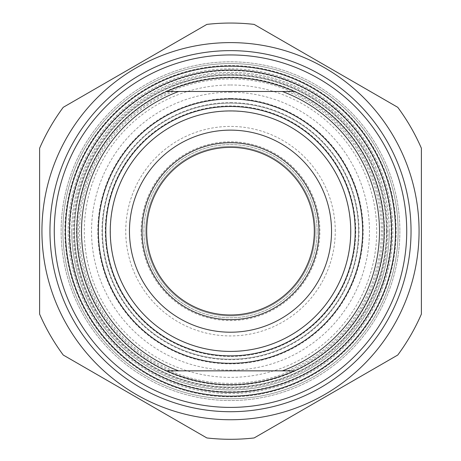<?xml version="1.0" encoding="UTF-8"?>
<svg xmlns="http://www.w3.org/2000/svg" width="461" height="461" viewBox="0 0 461 461"><rect width="100%" height="100%" fill="white"/><g stroke="black" fill="none" stroke-linecap="round" stroke-linejoin="round"><path stroke-width="0.35" stroke-dasharray="2.31 1.73" d="M399.866 231.174A169.366 169.366 0 0 1 230.5 400.54A169.366 169.366 0 0 1 61.134 231.174A169.366 169.366 0 0 1 230.5 61.809A169.366 169.366 0 0 1 399.866 231.174A169.366 169.366 0 0 0 145.814 84.496A169.366 169.366 0 0 0 145.814 377.853A169.366 169.366 0 0 0 399.866 231.174A169.366 169.366 0 0 0 145.814 84.496A169.366 169.366 0 0 0 145.814 377.853A169.366 169.366 0 0 0 399.866 231.174M39.606 148.263A208.124 208.124 0 0 1 63.249 107.309L206.856 24.398A208.124 208.124 0 0 1 254.144 24.398L397.751 107.309A208.124 208.124 0 0 1 421.394 148.263L421.394 314.085A208.124 208.124 0 0 1 397.751 355.039L254.144 437.95A208.124 208.124 0 0 1 206.856 437.95L63.249 355.039A208.124 208.124 0 0 1 39.606 314.085L39.606 148.263M230.5 42.608A188.566 188.566 0 0 1 393.803 325.46A188.566 188.566 0 0 1 67.197 325.46A188.566 188.566 0 0 1 230.5 42.608M230.5 387.148A155.979 155.979 0 0 0 365.579 153.185A155.979 155.979 0 0 0 95.421 153.185A155.979 155.979 0 0 0 230.5 387.148A155.979 155.979 0 0 1 74.521 231.174A155.979 155.979 0 0 1 230.5 75.195A155.979 155.979 0 0 1 386.479 231.174A155.979 155.979 0 0 1 230.5 387.148A155.979 155.979 0 0 1 74.521 231.174A155.979 155.979 0 0 1 230.5 75.195A155.979 155.979 0 0 1 386.479 231.174A155.979 155.979 0 0 1 230.5 387.148M230.5 391.804A160.63 160.63 0 0 1 91.387 150.856A160.63 160.63 0 0 1 369.613 150.856A160.63 160.63 0 0 1 230.5 391.804M294.51 91.491L166.49 91.491L294.51 91.491C251.839 72.994 209.161 72.994 166.49 91.491L294.51 91.491A153.651 153.651 0 0 1 294.51 370.851L166.49 370.851C209.161 389.355 251.839 389.355 294.51 370.851M141.106 231.174A89.394 89.394 0 0 1 275.2 153.755A89.394 89.394 0 0 1 275.2 308.593A89.394 89.394 0 0 1 141.106 231.174M386.894 231.174A156.394 156.394 0 0 1 152.303 366.616A156.394 156.394 0 0 1 152.303 95.732A156.394 156.394 0 0 1 386.894 231.174M315.238 231.174A84.738 84.738 0 0 0 230.5 146.437A84.738 84.738 0 0 0 145.762 231.174A84.738 84.738 0 0 0 230.5 315.912A84.738 84.738 0 0 0 315.238 231.174A84.738 84.738 0 0 1 188.128 304.56A84.738 84.738 0 0 1 188.128 157.789A84.738 84.738 0 0 1 315.238 231.174M314.31 231.174A83.81 83.81 0 0 1 188.595 303.753A83.81 83.81 0 0 1 188.595 158.596A83.81 83.81 0 0 1 314.31 231.174A83.81 83.81 0 0 1 230.5 314.984A83.81 83.81 0 0 1 146.69 231.174A83.81 83.81 0 0 1 230.5 147.364A83.81 83.81 0 0 1 314.31 231.174A83.81 83.81 0 0 0 230.5 147.364A83.81 83.81 0 0 0 146.69 231.174A83.81 83.81 0 0 0 230.5 314.984A83.81 83.81 0 0 0 314.31 231.174M54.271 231.174A176.229 176.229 0 0 1 230.5 54.945A176.229 176.229 0 0 1 406.729 231.174A176.229 176.229 0 0 1 230.5 407.403A176.229 176.229 0 0 1 54.271 231.174M65.445 231.174A165.055 165.055 0 0 0 313.031 374.119A165.055 165.055 0 0 0 313.031 88.23A165.055 165.055 0 0 0 65.445 231.174M166.49 370.851A153.651 153.651 0 0 1 76.849 231.174A153.651 153.651 0 0 0 230.5 384.82A153.651 153.651 0 0 0 384.151 231.174A153.651 153.651 0 0 0 230.5 77.523A153.651 153.651 0 0 1 384.151 231.174A153.651 153.651 0 0 1 230.5 384.82A153.651 153.651 0 0 1 76.849 231.174A153.651 153.651 0 0 1 230.5 77.523A153.651 153.651 0 0 0 76.849 231.174A153.651 153.651 0 0 1 166.49 91.491M287.48 370.851A150.856 150.856 0 0 0 287.48 91.491M173.52 91.491A150.856 150.856 0 0 0 173.52 370.851M350.625 231.174A120.125 120.125 0 0 1 230.5 351.299A120.125 120.125 0 0 1 110.375 231.174A120.125 120.125 0 0 1 230.5 111.049A120.125 120.125 0 0 1 350.625 231.174M395.325 231.174A164.825 164.825 0 0 0 148.09 88.431A164.825 164.825 0 0 0 148.09 373.917A164.825 164.825 0 0 0 395.325 231.174A164.825 164.825 0 0 1 148.09 373.917A164.825 164.825 0 0 1 148.09 88.431A164.825 164.825 0 0 1 395.325 231.174M102.457 231.174A128.043 128.043 0 0 1 230.5 103.131A128.043 128.043 0 0 1 358.543 231.174A128.043 128.043 0 0 1 230.5 359.217A128.043 128.043 0 0 1 102.457 231.174A128.043 128.043 0 0 0 230.5 359.217A128.043 128.043 0 0 0 358.543 231.174A128.043 128.043 0 0 0 230.5 103.131A128.043 128.043 0 0 0 102.457 231.174M317.105 231.174A86.605 86.605 0 0 0 187.201 156.175A86.605 86.605 0 0 0 187.201 306.173A86.605 86.605 0 0 0 317.105 231.174A86.605 86.605 0 0 1 187.201 306.173A86.605 86.605 0 0 1 187.201 156.175A86.605 86.605 0 0 1 317.105 231.174M355.748 231.174A125.248 125.248 0 0 1 167.879 339.642A125.248 125.248 0 0 1 167.879 122.707A125.248 125.248 0 0 1 355.748 231.174M398.114 231.174A167.614 167.614 0 0 1 230.5 398.788A167.614 167.614 0 0 1 62.886 231.174A167.614 167.614 0 0 1 230.5 63.555A167.614 167.614 0 0 1 398.114 231.174A167.614 167.614 0 0 0 230.5 63.555A167.614 167.614 0 0 0 62.886 231.174A167.614 167.614 0 0 0 230.5 398.788A167.614 167.614 0 0 0 398.114 231.174M335.262 231.174A104.762 104.762 0 0 0 178.119 140.449A104.762 104.762 0 0 0 178.119 321.899A104.762 104.762 0 0 0 335.262 231.174M389.268 231.174A158.768 158.768 0 0 0 151.116 93.675A158.768 158.768 0 0 0 151.116 368.673A158.768 158.768 0 0 0 389.268 231.174M396.143 231.174A165.643 165.643 0 0 1 147.676 374.626A165.643 165.643 0 0 1 147.676 87.723A165.643 165.643 0 0 1 396.143 231.174M384.151 231.174A153.651 153.651 0 0 1 230.5 384.82A153.651 153.651 0 0 1 76.849 231.174A153.651 153.651 0 0 1 230.5 77.523A153.651 153.651 0 0 1 384.151 231.174M230.5 84.98A146.195 146.195 0 0 1 376.695 231.174A146.195 146.195 0 0 1 230.5 377.369A146.195 146.195 0 0 1 84.305 231.174A146.195 146.195 0 0 1 230.5 84.98M230.5 92.206A138.968 138.968 0 0 0 110.15 300.658A138.968 138.968 0 0 0 350.85 300.658A138.968 138.968 0 0 0 230.5 92.206M230.5 102.636A128.538 128.538 0 0 1 341.814 295.443A128.538 128.538 0 0 1 119.186 295.443A128.538 128.538 0 0 1 230.5 102.636M230.5 106.358A124.816 124.816 0 0 0 105.684 231.174A124.816 124.816 0 0 0 230.5 355.99A124.816 124.816 0 0 0 355.316 231.174A124.816 124.816 0 0 0 230.5 106.358M230.5 73.8A157.374 157.374 0 0 1 366.789 309.861A157.374 157.374 0 0 1 94.211 309.861A157.374 157.374 0 0 1 230.5 73.8M71.749 231.174A158.751 158.751 0 0 1 230.5 72.423A158.751 158.751 0 0 1 389.251 231.174A158.751 158.751 0 0 1 230.5 389.925A158.751 158.751 0 0 1 71.749 231.174M230.5 68.81A162.364 162.364 0 0 0 89.889 312.356A162.364 162.364 0 0 0 371.111 312.356A162.364 162.364 0 0 0 230.5 68.81M76.497 231.174A154.003 154.003 0 0 0 230.5 385.177A154.003 154.003 0 0 0 384.503 231.174A154.003 154.003 0 0 0 230.5 77.171A154.003 154.003 0 0 0 76.497 231.174M230.5 78.981A152.193 152.193 0 0 1 362.306 307.268A152.193 152.193 0 0 1 98.694 307.268A152.193 152.193 0 0 1 230.5 78.981M230.5 98.475A132.699 132.699 0 0 0 115.584 297.524A132.699 132.699 0 0 0 345.416 297.524A132.699 132.699 0 0 0 230.5 98.475"/><path stroke-width="0.69" d="M49.955 231.174A180.545 180.545 0 0 0 320.77 387.528A180.545 180.545 0 0 0 320.77 74.82A180.545 180.545 0 0 0 49.955 231.174M230.5 42.608A188.566 188.566 0 0 0 67.197 325.46A188.566 188.566 0 0 0 393.803 325.46A188.566 188.566 0 0 0 230.5 42.608M63.249 107.309A208.124 208.124 0 0 0 39.606 148.263L39.606 314.085A208.124 208.124 0 0 0 63.249 355.039L206.856 437.95A208.124 208.124 0 0 0 254.144 437.95L397.751 355.039A208.124 208.124 0 0 0 421.394 314.085L421.394 148.263A208.124 208.124 0 0 0 397.751 107.309L254.144 24.398A208.124 208.124 0 0 0 206.856 24.398L63.249 107.309M166.49 91.491C209.161 72.994 251.839 72.994 294.51 91.491L166.49 91.491A153.651 153.651 0 0 0 166.49 370.851L294.51 370.851C251.839 389.355 209.161 389.355 166.49 370.851M294.51 370.851A153.651 153.651 0 0 0 294.51 91.491M282.345 91.491A148.995 148.995 0 0 1 282.345 370.851M178.655 370.851A148.995 148.995 0 0 1 178.655 91.491M314.31 231.174A83.81 83.81 0 0 1 230.5 314.984A83.81 83.81 0 0 1 146.69 231.174A83.81 83.81 0 0 1 230.5 147.364A83.81 83.81 0 0 1 314.31 231.174M142.034 231.174A88.466 88.466 0 0 0 274.733 307.787A88.466 88.466 0 0 0 274.733 154.562A88.466 88.466 0 0 0 142.034 231.174M129.466 231.174A101.034 101.034 0 0 1 281.02 143.676A101.034 101.034 0 0 1 281.02 318.672A101.034 101.034 0 0 1 129.466 231.174M110.254 231.174A120.246 120.246 0 0 0 230.5 351.42A120.246 120.246 0 0 0 350.746 231.174A120.246 120.246 0 0 0 230.5 110.928A120.246 120.246 0 0 0 110.254 231.174M54.271 231.174A176.229 176.229 0 0 0 230.5 407.403A176.229 176.229 0 0 0 406.729 231.174A176.229 176.229 0 0 0 230.5 54.945A176.229 176.229 0 0 0 54.271 231.174M65.445 231.174A165.055 165.055 0 0 1 313.031 88.23A165.055 165.055 0 0 1 313.031 374.119A165.055 165.055 0 0 1 65.445 231.174M230.5 99.029A132.146 132.146 0 0 0 116.057 297.247A132.146 132.146 0 0 0 344.943 297.247A132.146 132.146 0 0 0 230.5 99.029M355.201 231.174A124.701 124.701 0 0 1 230.5 355.875A124.701 124.701 0 0 1 105.8 231.174A124.701 124.701 0 0 1 230.5 106.474A124.701 124.701 0 0 1 355.201 231.174M230.5 70.078A161.096 161.096 0 0 0 90.984 311.722A161.096 161.096 0 0 0 370.016 311.722A161.096 161.096 0 0 0 230.5 70.078"/></g></svg>
